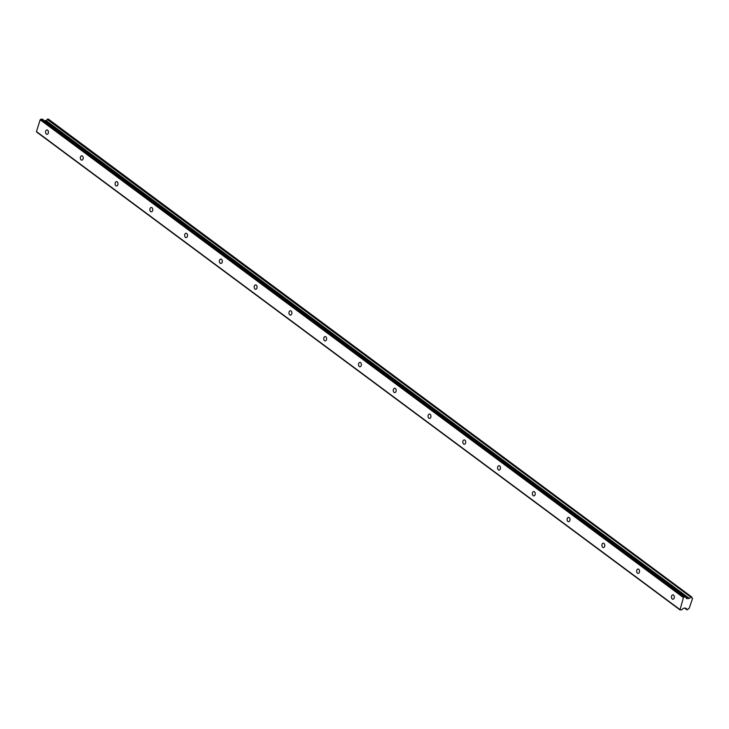 <?xml version="1.0" encoding="UTF-8"?>
<svg xmlns="http://www.w3.org/2000/svg" width="729" height="729" viewBox="0 0 729 729"><rect width="100%" height="100%" fill="white"/><g stroke="black" fill="none" stroke-linecap="round" stroke-linejoin="round"><path stroke-width="1.09" d="M47.631 130.19A2.178 1.44 -91.2 0 0 46.966 129.962A2.178 1.44 -91.2 0 0 45.599 131.657A2.178 1.44 -91.2 0 0 46.392 134.09A2.178 1.44 -91.2 0 0 47.057 134.318A2.178 1.44 -91.2 0 0 48.424 132.623A2.178 1.44 -91.2 0 0 47.631 130.19M673.505 595.074A2.178 1.44 -91.2 0 0 672.84 594.855A2.178 1.44 -91.2 0 0 671.473 596.55A2.178 1.44 -91.2 0 0 672.266 598.983A2.178 1.44 -91.2 0 0 672.922 599.211A2.178 1.44 -91.2 0 0 674.298 597.516A2.178 1.44 -91.2 0 0 673.505 595.074M638.732 569.249A2.178 1.44 -91.2 0 0 638.066 569.021A2.178 1.44 -91.2 0 0 636.699 570.716A2.178 1.44 -91.2 0 0 637.492 573.158A2.178 1.44 -91.2 0 0 638.157 573.377A2.178 1.44 -91.2 0 0 639.524 571.682A2.178 1.44 -91.2 0 0 638.732 569.249M603.958 543.424A2.178 1.44 -91.2 0 0 603.293 543.196A2.178 1.44 -91.2 0 0 601.926 544.891A2.178 1.44 -91.2 0 0 602.719 547.324A2.178 1.44 -91.2 0 0 603.384 547.552A2.178 1.44 -91.2 0 0 604.751 545.857A2.178 1.44 -91.2 0 0 603.958 543.424M569.185 517.599A2.178 1.44 -91.2 0 0 568.529 517.371A2.178 1.44 -91.2 0 0 567.153 519.066A2.178 1.44 -91.2 0 0 567.955 521.499A2.178 1.44 -91.2 0 0 568.611 521.727A2.178 1.44 -91.2 0 0 569.987 520.032A2.178 1.44 -91.2 0 0 569.185 517.599M534.421 491.765A2.178 1.44 -91.2 0 0 533.756 491.537A2.178 1.44 -91.2 0 0 532.389 493.241A2.178 1.44 -91.2 0 0 533.181 495.674A2.178 1.44 -91.2 0 0 533.847 495.902A2.178 1.44 -91.2 0 0 535.214 494.207A2.178 1.44 -91.2 0 0 534.421 491.765M499.647 465.94A2.178 1.44 -91.2 0 0 498.982 465.713A2.178 1.44 -91.2 0 0 497.615 467.407A2.178 1.44 -91.2 0 0 498.408 469.85A2.178 1.44 -91.2 0 0 499.073 470.068A2.178 1.44 -91.2 0 0 500.44 468.373A2.178 1.44 -91.2 0 0 499.647 465.94M464.874 440.116A2.178 1.44 -91.2 0 0 464.218 439.888A2.178 1.44 -91.2 0 0 462.842 441.583A2.178 1.44 -91.2 0 0 463.635 444.016A2.178 1.44 -91.2 0 0 464.3 444.243A2.178 1.44 -91.2 0 0 465.667 442.549A2.178 1.44 -91.2 0 0 464.874 440.116M430.11 414.291A2.178 1.44 -91.2 0 0 429.445 414.063A2.178 1.44 -91.2 0 0 428.078 415.758A2.178 1.44 -91.2 0 0 428.871 418.191A2.178 1.44 -91.2 0 0 429.527 418.419A2.178 1.44 -91.2 0 0 430.903 416.724A2.178 1.44 -91.2 0 0 430.11 414.291M395.337 388.457A2.178 1.44 -91.2 0 0 394.671 388.229A2.178 1.44 -91.2 0 0 393.305 389.933A2.178 1.44 -91.2 0 0 394.097 392.366A2.178 1.44 -91.2 0 0 394.763 392.594A2.178 1.44 -91.2 0 0 396.129 390.899A2.178 1.44 -91.2 0 0 395.337 388.457M360.563 362.632A2.178 1.44 -91.2 0 0 359.898 362.404A2.178 1.44 -91.2 0 0 358.531 364.099A2.178 1.44 -91.2 0 0 359.324 366.532A2.178 1.44 -91.2 0 0 359.989 366.76A2.178 1.44 -91.2 0 0 361.356 365.065A2.178 1.44 -91.2 0 0 360.563 362.632M325.79 336.807A2.178 1.44 -91.2 0 0 325.134 336.579A2.178 1.44 -91.2 0 0 323.758 338.274A2.178 1.44 -91.2 0 0 324.56 340.707A2.178 1.44 -91.2 0 0 325.216 340.935A2.178 1.44 -91.2 0 0 326.592 339.24A2.178 1.44 -91.2 0 0 325.79 336.807M291.026 310.982A2.178 1.44 -91.2 0 0 290.361 310.754A2.178 1.44 -91.2 0 0 288.994 312.449A2.178 1.44 -91.2 0 0 289.787 314.882A2.178 1.44 -91.2 0 0 290.452 315.11A2.178 1.44 -91.2 0 0 291.819 313.415A2.178 1.44 -91.2 0 0 291.026 310.982M256.253 285.148A2.178 1.44 -91.2 0 0 255.587 284.921A2.178 1.44 -91.2 0 0 254.221 286.615A2.178 1.44 -91.2 0 0 255.013 289.058A2.178 1.44 -91.2 0 0 255.679 289.285A2.178 1.44 -91.2 0 0 257.045 287.591A2.178 1.44 -91.2 0 0 256.253 285.148M221.479 259.324A2.178 1.44 -91.2 0 0 220.823 259.096A2.178 1.44 -91.2 0 0 219.447 260.791A2.178 1.44 -91.2 0 0 220.24 263.224A2.178 1.44 -91.2 0 0 220.905 263.451A2.178 1.44 -91.2 0 0 222.272 261.757A2.178 1.44 -91.2 0 0 221.479 259.324M186.715 233.499A2.178 1.44 -91.2 0 0 186.05 233.271A2.178 1.44 -91.2 0 0 184.683 234.966A2.178 1.44 -91.2 0 0 185.476 237.399A2.178 1.44 -91.2 0 0 186.141 237.627A2.178 1.44 -91.2 0 0 187.508 235.932A2.178 1.44 -91.2 0 0 186.715 233.499M151.942 207.665A2.178 1.44 -91.2 0 0 151.277 207.446A2.178 1.44 -91.2 0 0 149.91 209.141A2.178 1.44 -91.2 0 0 150.703 211.574A2.178 1.44 -91.2 0 0 151.368 211.802A2.178 1.44 -91.2 0 0 152.735 210.107A2.178 1.44 -91.2 0 0 151.942 207.665M117.169 181.84A2.178 1.44 -91.2 0 0 116.503 181.612A2.178 1.44 -91.2 0 0 115.136 183.307A2.178 1.44 -91.2 0 0 115.929 185.749A2.178 1.44 -91.2 0 0 116.594 185.977A2.178 1.44 -91.2 0 0 117.961 184.273A2.178 1.44 -91.2 0 0 117.169 181.84M82.404 156.015A2.178 1.44 -91.2 0 0 81.739 155.787A2.178 1.44 -91.2 0 0 80.372 157.482A2.178 1.44 -91.2 0 0 81.165 159.915A2.178 1.44 -91.2 0 0 81.821 160.143A2.178 1.44 -91.2 0 0 83.197 158.448A2.178 1.44 -91.2 0 0 82.404 156.015M48.515 119.21L691.785 597.024L690.691 597.042L47.44 119.237L48.515 119.21L691.83 597.215A1.385 0.92 -53.4 0 0 692.085 598.135A1.385 0.92 -53.4 0 0 692.395 598.263L691.876 597.871L692.55 598.436L689.197 608.341A1.385 0.92 -53.4 0 0 687.957 609.417L686.991 609.845L684.905 608.159M679.71 609.371L36.45 131.566L40.186 119.793L683.438 597.598L679.975 609.9L36.723 132.095L679.975 609.9M47.44 119.237L47.248 119.438A1.385 0.92 -53.4 0 1 45.954 120.522L44.56 120.814M36.723 132.095L679.747 609.471M40.286 119.702L40.797 119.246L684.048 597.051L683.538 597.507L40.186 119.793M685.542 596.942L42.346 119.164L40.797 119.246M45.79 120.604L689.051 598.409L686.59 598.646L685.597 596.969L684.157 596.969L40.897 119.164M680.029 609.982L681.56 609.872L683.565 608.186L685.661 608.141M686.636 609.444A1.385 0.92 -53.4 0 0 686.381 608.524A1.385 0.92 -53.4 0 0 686.016 608.396L685.907 608.323M47.248 119.438L690.691 597.042M690.509 597.242A1.385 0.92 -53.4 0 1 689.215 598.327L45.954 120.522M42.255 119.137L685.506 596.942M47.868 119.027L691.119 596.823M691.466 596.823L48.214 119.018M45.49 120.795L688.75 598.6M45.672 120.713L688.923 598.518M684.695 608.168L686.682 609.635L684.695 608.168M42.346 119.164L685.597 596.969M691.857 597.835L692.459 598.272"/></g></svg>
